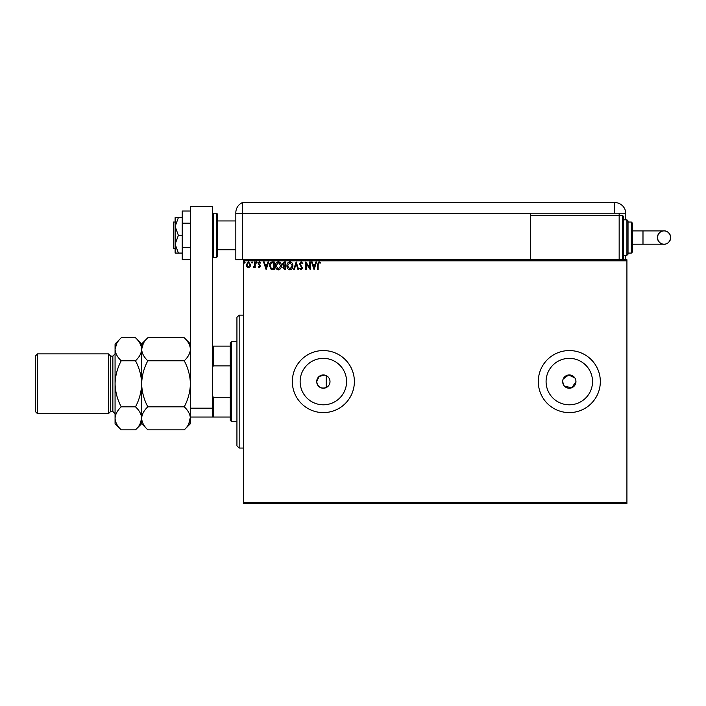 <?xml version="1.0" encoding="UTF-8"?>
<svg xmlns="http://www.w3.org/2000/svg" width="706" height="706" viewBox="0 0 706 706"><rect width="100%" height="100%" fill="white"/><g stroke="black" fill="none" stroke-linecap="round" stroke-linejoin="round"><path stroke-width="1.06" d="M324.672 375.071L319.147 376.439L316.703 381.584C317.7 387.047 320.877 389.041 326.234 387.576C328.634 386.306 329.887 384.311 330.002 381.584C329.896 378.866 328.634 376.872 326.234 375.592L325.254 375.213M316.703 381.584A6.645 6.645 0 0 0 323.357 388.229A6.645 6.645 0 0 0 330.002 381.584A6.645 6.645 0 0 0 323.357 374.939A6.645 6.645 0 0 0 316.703 381.584M562.788 380.287L562.656 381.584A6.645 6.645 0 0 0 569.31 388.229A6.645 6.645 0 0 0 575.955 381.584A6.645 6.645 0 0 0 569.31 374.939A6.645 6.645 0 0 0 562.656 381.584L563.776 385.273M564.606 386.279L571.851 387.726L575.955 381.584M300.129 381.584A23.219 23.219 0 0 0 323.357 404.803A23.219 23.219 0 0 0 346.575 381.584A23.219 23.219 0 0 0 323.357 358.366A23.219 23.219 0 0 0 300.129 381.584M546.082 381.584A23.219 23.219 0 0 0 569.31 404.803A23.219 23.219 0 0 0 592.528 381.584A23.219 23.219 0 0 0 569.31 358.366A23.219 23.219 0 0 0 546.082 381.584M538.29 381.584A31.02 31.02 0 0 0 569.31 412.604A31.02 31.02 0 0 0 600.329 381.584A31.02 31.02 0 0 0 569.31 350.564A31.02 31.02 0 0 0 538.29 381.584M292.328 381.584A31.02 31.02 0 0 0 323.357 412.604A31.02 31.02 0 0 0 354.377 381.584A31.02 31.02 0 0 0 323.357 350.564A31.02 31.02 0 0 0 292.328 381.584M626.919 503.449L243.588 503.449L243.588 502.345L626.919 502.345L626.919 503.449M250.065 266.762L248.459 267.698L246.853 266.762L246.27 264.75L248.459 261.829L250.648 264.75L250.065 266.762M255.219 261.935L255.219 267.6L254.619 267.6L254.619 266.762L253.586 267.698L253.41 266.903L254.531 265.783L254.619 261.935L255.219 261.935M259.349 267.698L258.202 266.894L258.546 266.409L259.314 267L259.746 265.721L258.202 263.47L259.455 261.829L260.69 262.597L260.346 263.126L259.526 262.526L258.793 263.435L260.488 266.215L259.349 267.698M272.41 261.935L274.21 261.935L274.21 269.683L271.192 269.41L269.436 265.712C269.348 263.47 270.336 262.208 272.41 261.935M285.745 261.935L285.745 269.683L284.642 269.683L282.859 267.768L283.583 266.118L282.365 264.132L284.191 261.935L285.745 261.935M296.185 261.935L298.664 269.683L298.02 269.683L296.132 263.806L294.243 269.683L293.599 269.683L296.185 261.935M309.705 261.935L310.296 261.935L310.296 269.683L306.422 263.903L306.422 269.683L305.83 269.683L305.83 261.935L309.705 267.698L309.705 261.935M318.159 264.529L318.159 269.683L317.559 269.683L317.559 264.45L318.98 261.732L320.445 262.623L320.136 263.223L318.98 262.526L318.159 264.529M243.588 260.823L243.588 259.711L626.919 259.711L626.919 260.823L243.588 260.823L243.588 502.345M626.919 260.823L626.919 502.345M314.082 269.683L311.496 261.935L312.14 261.935L312.943 264.415L315.114 264.415L315.917 261.935L316.562 261.935L314.082 269.683M301.1 261.732L302.848 263.426L302.362 263.823L301.144 262.526L300.059 263.841L302.442 268.077L301.056 269.886L299.565 268.571L300.032 268.095L301.065 269.092L301.85 268.103L299.459 263.832L301.1 261.732M292.902 265.774C292.946 267.989 291.966 269.357 289.954 269.886C287.907 269.41 286.892 268.051 286.936 265.809C286.901 263.594 287.889 262.235 289.91 261.732C291.931 262.217 292.928 263.567 292.902 265.774M281.367 265.774C281.412 267.989 280.432 269.357 278.42 269.886C276.373 269.41 275.366 268.051 275.402 265.809C275.366 263.594 276.355 262.235 278.376 261.732C280.397 262.217 281.394 263.567 281.367 265.774M266.153 269.683L263.567 261.935L264.22 261.935L265.015 264.415L267.195 264.415L267.989 261.935L268.642 261.935L266.153 269.683M257.108 262.482L256.613 263.126L256.11 262.482L256.613 261.829L257.108 262.482M252.536 262.482L252.033 263.126L251.539 262.482L252.033 261.829L252.536 262.482M245.079 262.482L244.576 263.126L244.082 262.482L244.576 261.829L245.079 262.482M575.822 380.287L575.443 379.034M574.834 377.895L568.657 374.965L563.167 379.043M313.19 265.209L314.029 267.812L314.867 265.209L313.19 265.209M287.527 265.809L289.928 269.092L292.302 265.774L289.928 262.526L287.527 265.809M284.527 268.889L285.145 268.889L285.145 266.409L283.459 267.75L284.527 268.889M284.845 265.606L285.145 262.729L284.465 262.729L282.956 264.132L283.891 265.518L284.845 265.606M276.002 265.809L278.393 269.092L280.767 265.774L278.393 262.526L276.002 265.809M273.61 268.889L273.61 262.729L271.378 262.923L270.036 265.712L271.501 268.677L273.61 268.889M265.271 265.209L266.109 267.812L266.939 265.209L265.271 265.209M246.862 264.741L248.459 267L250.048 264.741L248.459 262.526L246.862 264.741M239.157 448.054L236.934 445.839L236.934 317.329L239.157 315.114L239.157 448.054L243.588 448.054M326.234 375.592L326.234 387.576M231.4 421.464L230.288 420.361L230.288 342.807L231.4 341.695L231.4 421.464L236.934 421.464M230.288 365.876L213.23 365.876L212.568 367.597M212.568 395.572L213.23 397.293L213.23 417.034L190.408 417.034L190.408 408.174L212.568 408.174L212.568 417.034M230.288 397.293L213.23 397.293M212.568 346.134L213.23 346.134L213.23 365.876M230.288 346.134L213.23 346.134M230.288 417.034L213.23 417.034M175.114 248.636L173.341 248.636L173.341 222.046L175.114 222.046M217.66 214.289L217.66 256.393L216.548 257.496L216.548 213.186L217.66 214.289M190.408 408.174L190.408 206.531L212.568 206.531L212.568 408.174M190.408 259.649L182.21 259.649L182.21 223.184L190.408 223.184M182.21 247.497L190.408 247.497M182.21 223.184L182.21 211.032L190.408 211.032M178.389 235.345L175.114 226.476L175.114 253.066L178.389 253.066L175.114 244.205L178.389 235.345L182.21 235.345M178.389 253.066L182.21 253.066M178.389 217.616L175.114 217.616L175.114 226.476L178.389 217.616L182.21 217.616M217.66 249.747L235.83 249.747L235.83 259.711L235.83 212.7L235.83 213.627L242.476 213.627L242.476 202.551A11.075 11.075 0 0 0 236.201 209.858L236.033 210.582M243.588 259.711L242.476 259.711L242.476 213.627L242.476 259.711L235.83 259.711M235.83 232.018L235.83 212.7C236.245 208.923 236.245 208.923 235.83 212.7C236.245 208.923 236.245 208.923 235.83 212.7A11.075 11.075 0 0 1 242.476 202.551L614.732 202.551A11.075 11.075 0 0 1 625.807 213.627L625.807 219.831M495.435 202.551L496.08 202.551M411.421 202.551L415.481 202.551M418.879 202.551L419.567 202.551M393.895 202.551L396.11 202.551M625.807 259.711L625.807 255.281M625.798 213.186L530.533 213.186L530.533 259.711M530.533 213.627L242.476 213.627L242.476 202.551M619.162 213.186L619.162 215.401L530.533 215.401M670.7 237.56A6.645 6.645 90 0 1 664.055 244.205A6.645 6.645 90 0 1 657.41 237.56A6.645 6.645 90 0 1 664.055 230.906A6.645 6.645 90 0 1 670.7 237.56C669.809 244.002 664.417 244.523 664.055 244.205L642.99 244.205L642.99 230.906L664.055 230.906C664.417 230.588 669.809 231.109 670.7 237.56M632.461 230.906L642.99 230.906M632.461 244.205L642.99 244.205M622.489 215.401L623.592 216.504L623.592 258.608L622.489 259.711L622.489 215.401L619.162 215.401L619.162 259.711M626.919 219.831L628.022 220.943L628.022 254.178L626.919 255.281L626.919 219.831L623.592 219.831M631.349 222.046L632.461 223.158L632.461 251.963L631.349 253.066L631.349 222.046L628.022 222.046M110.639 356.106L112.854 356.106L112.854 411.501L110.639 411.501L110.639 356.106L108.424 353.882L108.424 413.716L37.515 413.716L37.515 353.882L108.424 353.882M37.515 413.716L35.3 411.501L35.3 356.106L37.515 353.882M147.828 406.824C143.962 399.596 141.906 391.918 141.659 383.799C141.906 375.663 143.962 367.985 147.828 360.775C143.971 357.192 141.915 353.353 141.659 349.258C141.897 345.216 143.953 341.377 147.828 337.742L184.24 337.742C188.096 341.333 190.152 345.163 190.408 349.258C190.17 353.3 188.114 357.139 184.24 360.775C188.105 368.002 190.161 375.68 190.408 383.799C190.161 391.936 188.105 399.614 184.24 406.824C188.096 410.415 190.152 414.245 190.408 418.34C190.17 422.382 188.114 426.221 184.24 429.857L147.828 429.857C143.971 426.265 141.915 422.435 141.659 418.34C141.897 414.298 143.953 410.46 147.828 406.824L184.24 406.824M147.828 360.775L184.24 360.775M143.371 343.345L141.659 349.258L141.659 343.919L147.828 337.742M188.687 424.253L190.408 417.034M147.828 429.857L141.659 423.688L141.659 349.258C141.421 353.3 139.364 357.139 135.49 360.775C139.356 368.002 141.412 375.68 141.659 383.799C141.412 391.945 139.356 399.622 135.49 406.824C139.347 410.415 141.403 414.245 141.659 418.34C141.421 422.382 139.364 426.221 135.49 429.857L121.238 429.857C117.381 426.265 115.325 422.435 115.069 418.34L115.069 343.919L121.238 337.742L135.49 337.742C139.347 341.333 141.403 345.163 141.659 349.258M184.24 429.857L190.408 423.688L190.408 418.34M190.408 383.799L190.408 349.258M139.947 424.253L141.659 418.543M121.238 429.857L115.069 423.688L115.069 418.34C115.307 414.298 117.364 410.46 121.238 406.824C117.372 399.596 115.316 391.927 115.069 383.799C115.316 375.654 117.372 367.985 121.238 360.775C117.381 357.192 115.325 353.353 115.069 349.258C115.307 345.216 117.364 341.377 121.238 337.742M116.781 343.345L115.069 349.258M121.238 360.775L135.49 360.775M121.238 406.824L135.49 406.824M212.568 214.289L213.671 213.186L213.671 257.496L216.548 257.496M614.732 213.186L614.732 202.551M239.157 315.114L243.588 315.114M231.4 341.695L236.934 341.695M217.66 220.943L235.83 220.943M213.671 213.186L216.548 213.186M213.671 257.496L212.568 256.393M664.055 230.906C663.428 230.58 658.195 231.321 657.41 237.56C658.292 244.002 663.693 244.523 664.055 244.205M631.349 253.066L628.022 253.066M626.919 255.281L623.592 255.281M112.854 411.501L115.069 413.716M190.408 343.919L184.24 337.742M141.659 343.919L135.49 337.742M141.659 423.688L135.49 429.857M112.854 356.106L115.069 353.882M110.639 411.501L108.424 413.716"/></g></svg>
